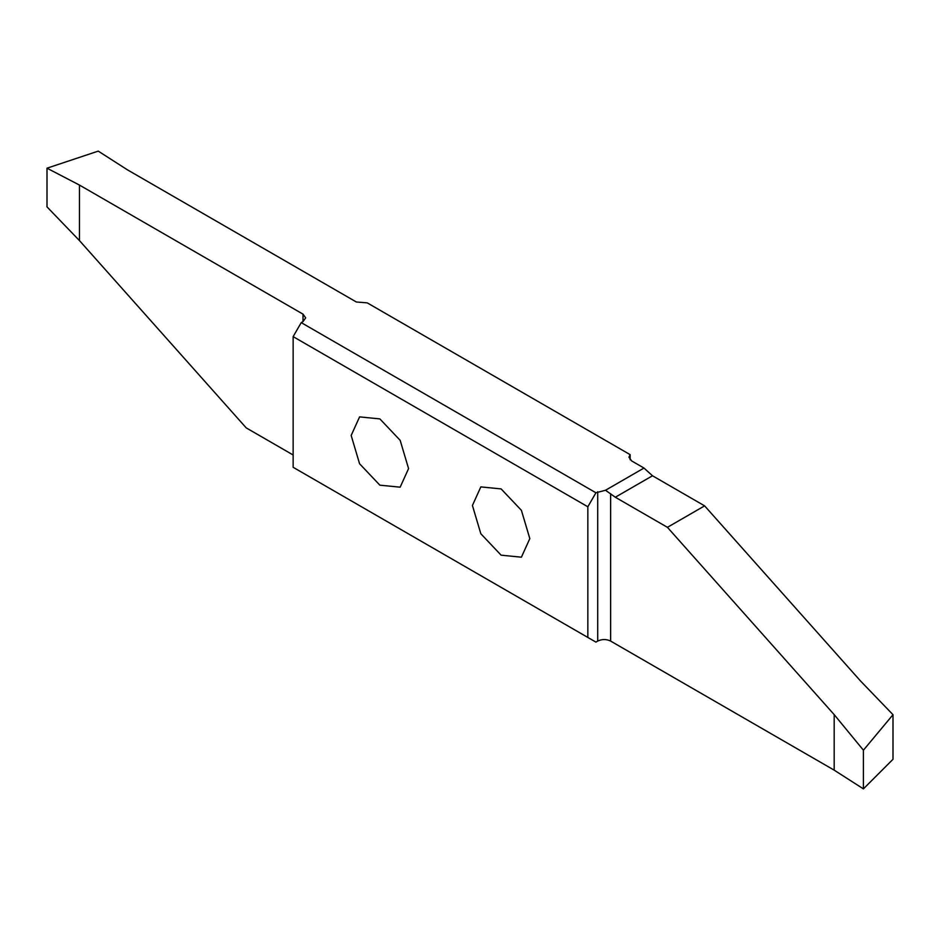 <?xml version="1.0" encoding="UTF-8"?>
<svg xmlns="http://www.w3.org/2000/svg" width="940" height="940" viewBox="0 0 940 940"><rect width="100%" height="100%" fill="white"/><g stroke="black" fill="none" stroke-linecap="round" stroke-linejoin="round"><path stroke-width="1.41" d="M472.421 505.473L480.834 533.755L501.114 555.176L521.406 557.185L529.819 538.608L521.406 510.326L501.114 488.906L480.834 486.897L472.421 505.473M587.841 506.766L293.139 336.626L293.139 467.298L595.925 642.114L597.711 641.08C602.023 639.036 606.335 639.036 610.636 641.08L834.18 770.142L863.414 788.883L893 759.297L893 714.706L863.414 750.202L834.18 714.623L667.423 527.328L615.312 497.237L652.501 475.769L643.982 468.049L605.525 490.257L595.925 492.772L587.841 506.766L587.841 637.449M351.172 435.467L359.573 463.749L379.866 485.169L400.158 487.179L408.571 468.602L400.158 440.32L379.866 418.899L359.585 416.89L351.172 435.467M293.139 336.626L301.223 322.62L303.009 321.598L305.688 317.861L303.009 314.136L79.465 185.074L47 168.189L98.242 151.117L127.476 169.858L356.354 301.998L367.258 302.88L630.129 454.643L628.977 457.204L631.657 460.941L643.982 468.049M301.223 322.62L595.925 492.772M605.525 490.257L615.312 497.237M652.501 475.769L704.612 505.861L667.423 527.328M704.612 505.861L860.535 680.995L893 714.706M47 168.189L47 206.882L79.465 240.593L246.221 427.888L293.139 454.984M79.465 185.074L79.465 240.593M630.129 459.766L630.129 454.643M863.414 788.883L863.414 750.202M834.18 770.142L834.18 714.623M303.009 314.136L303.009 321.598M610.636 641.08L610.636 493.747M597.711 491.738L597.711 641.08"/></g></svg>
